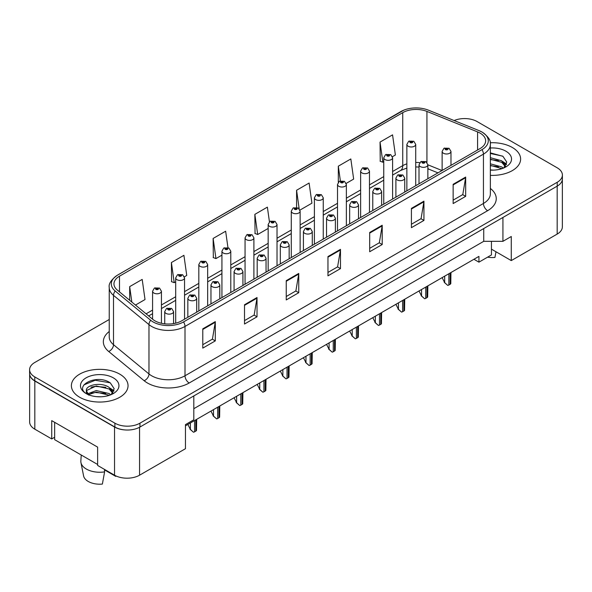 <?xml version="1.0" encoding="UTF-8"?>
<svg xmlns="http://www.w3.org/2000/svg" width="592" height="592" viewBox="0 0 592 592"><rect width="100%" height="100%" fill="white"/><g stroke="black" fill="none" stroke-linecap="round" stroke-linejoin="round"><path stroke-width="0.89" d="M491.449 241.321L491.449 249.151L511.273 260.591L557.176 234.092A17.701 10.219 0 0 0 562.356 226.862L562.356 179.598M29.644 374.255L29.644 421.955A17.701 10.219 0 0 0 34.824 429.185L51.726 438.938L51.726 420.631L97.628 447.13L97.628 465.438L114.53 475.198A17.701 10.219 0 0 0 139.564 475.198L185.466 448.699L185.466 424.605L193.806 419.787L193.806 395.937M51.726 438.938L54.649 437.251M185.466 425.811L478.935 256.38L478.935 262.16L473.926 259.266M193.806 408.702L483.731 241.321L483.731 228.549M483.731 241.321L502.926 241.321L502.926 217.471M29.733 374.795A17.701 10.219 0 0 0 34.824 381.004L114.53 427.017A17.701 10.219 0 0 0 125.275 429.955M502.926 241.321L511.273 236.504L511.273 260.591M491.449 249.151L491.449 254.93L478.935 262.16M512.317 147.482A28.327 16.354 0 0 0 490.22 142.739A28.327 16.354 0 0 1 512.317 147.482A28.327 16.354 0 0 1 520.612 159.048A28.327 16.354 0 0 0 512.317 147.482M119.739 374.137A28.327 16.354 0 0 0 88.874 370.592A28.327 16.354 0 0 0 71.388 385.695A28.327 16.354 0 0 0 79.683 397.262A28.327 16.354 0 0 0 110.556 400.806A28.327 16.354 0 0 0 128.042 385.695A28.327 16.354 0 0 0 119.739 374.137A28.327 16.354 0 0 0 88.874 370.592A28.327 16.354 0 0 0 71.388 385.695A28.327 16.354 0 0 0 79.683 397.262A28.327 16.354 0 0 0 110.556 400.806A28.327 16.354 0 0 0 128.042 385.695A28.327 16.354 0 0 0 119.739 374.137M480.105 133.126A18.885 10.9 180 0 1 485.632 140.837A18.885 10.9 180 0 1 480.105 148.54L181.67 320.842A18.885 10.9 180 0 1 152.847 319.391L117.379 290.139A18.885 10.9 180 0 1 113.96 283.886A18.885 10.9 180 0 1 119.488 276.183L402.738 112.65A18.885 10.9 180 0 1 426.928 111.422L477.581 131.905A18.885 10.9 180 0 1 480.105 133.126M481.977 132.038A21.541 12.432 0 0 0 479.106 130.647L428.445 110.171A21.541 12.432 0 0 0 428.208 110.075A21.541 12.432 0 0 0 403.981 110.075A21.541 12.432 0 0 0 400.865 111.562L117.616 275.095A21.541 12.432 0 0 0 115.203 291.02L150.671 320.265A21.541 12.432 0 0 0 183.542 321.93L481.977 149.628A21.541 12.432 0 0 0 481.977 132.038M109.239 319.488L34.787 362.474A17.701 10.219 0 0 0 29.6 369.704L29.6 373.559A17.701 10.219 0 0 0 34.787 380.782L114.9 427.039A17.701 10.219 0 0 0 139.941 427.039L557.213 186.125A17.701 10.219 0 0 0 562.4 178.902L562.4 175.047A17.701 10.219 0 0 0 557.213 167.817L477.1 121.56A17.701 10.219 0 0 0 454.116 120.546M202.782 328.841L202.782 348.118L215.296 340.888L215.296 321.619L202.782 328.841M202.782 344.699L212.424 339.127L215.251 322.255A4.721 2.723 -120 0 0 215.296 321.619M212.336 339.179L215.296 340.888M244.511 304.754L244.511 324.024L257.024 316.794L257.024 297.524L244.511 304.754M244.511 320.605L254.153 315.04L256.972 298.161A4.721 2.723 -120 0 0 257.024 297.524M254.064 315.085L257.024 316.794M286.239 280.66L286.239 299.937L298.753 292.707L298.753 273.43L286.239 280.66M286.239 296.511L295.874 290.946L298.701 274.074A4.721 2.723 -120 0 0 298.753 273.43M295.793 290.998L298.753 292.707M453.146 184.297L453.146 203.567L465.667 196.344L465.667 177.067L453.146 184.297M453.146 200.148L462.789 194.583L465.615 177.711A4.721 2.723 -120 0 0 465.667 177.067M462.7 194.635L465.667 196.344M411.418 208.384L411.418 227.661L423.939 220.431L423.939 201.162L411.418 208.384M411.418 224.242L421.06 218.67L423.887 201.798A4.721 2.723 -120 0 0 423.939 201.162M420.979 218.722L423.939 220.431M369.689 232.478L369.689 251.748L382.21 244.526L382.21 225.249L369.689 232.478M369.689 248.329L379.331 242.764L382.158 225.892A4.721 2.723 -120 0 0 382.21 225.249M379.25 242.816L382.21 244.526M327.961 256.565L327.961 275.842L340.481 268.613L340.481 249.343L327.961 256.565M327.961 272.424L337.603 266.859L340.43 249.979A4.721 2.723 -120 0 0 340.481 249.343M337.521 266.903L340.481 268.613M490.354 175.365A28.327 16.354 0 0 0 520.612 159.048A28.327 16.354 0 0 1 490.354 175.365M29.6 369.704A17.701 10.219 0 0 0 34.787 376.926L114.9 423.184A17.701 10.219 0 0 0 139.941 423.184L557.213 182.269A17.701 10.219 0 0 0 562.4 175.047M184.378 276.819L186.746 275.45L183.92 255.315L171.399 262.545L171.606 281.703M135.464 305.058L145.018 299.545L142.191 279.409L129.67 286.632L129.67 300.285M299.966 210.086L311.925 203.182L309.105 183.039L296.585 190.269L296.585 207.422M346.202 183.394L353.653 179.087L350.827 158.952L338.313 166.182L338.313 182.247M392.429 156.702L395.382 155L392.555 134.858L380.042 142.087L380.242 161.246M227.95 247.634L225.648 231.228L213.127 238.45L213.327 257.609M269.434 221.8L267.377 207.133L254.856 214.363L255.056 233.514M254.856 214.363L257.683 234.499L268.169 228.445M257.683 234.499L254.856 233.44M296.585 190.269L299.175 208.754M338.313 166.182L340.378 180.893M380.042 142.087L382.869 162.223L383.749 161.712M382.869 162.223L380.042 161.172M213.127 238.45L215.954 258.593L221.933 255.137M215.954 258.593L213.127 257.535M171.399 262.545L174.226 282.68L175.698 281.836M174.226 282.68L171.399 281.622M129.67 286.632L131.838 302.068M450.978 165.36L450.978 151.434A4.425 2.553 180 0 1 448.248 153.794A4.425 2.553 180 0 1 443.423 153.239A4.425 2.553 180 0 1 442.128 151.434L443.889 148.363A2.953 1.776 57.8 0 1 445.465 148.451A1.473 0.851 0 0 0 445.51 149.628A1.473 0.851 0 0 0 447.596 149.628A1.473 0.851 0 0 0 447.596 148.422A1.473 0.851 0 0 0 445.554 148.4L446.967 148.784L446.139 149.265L446.153 148.777M445.554 148.4A2.953 1.628 -117.9 0 0 444.178 148.2A2.953 1.628 -117.9 0 0 444.044 148.281M446.116 149.258L445.465 148.451M446.139 149.265L446.116 148.792M450.963 272.527L450.786 283.679A2.953 1.702 180 0 1 450.098 284.301L448.847 285.018A2.953 1.702 180 0 1 447.774 285.418L444.673 282.613L444.673 276.153M442.128 277.626L444.673 282.613M444.259 282.369L447.774 285.418M415.717 185.718L415.717 144.426A4.425 2.553 180 0 1 412.987 146.786A4.425 2.553 180 0 1 408.162 146.231A4.425 2.553 180 0 1 406.867 144.426L408.635 141.355A2.953 1.776 57.8 0 1 410.204 141.436A1.473 0.851 0 0 0 410.249 142.62A1.473 0.851 0 0 0 412.335 142.62A1.473 0.851 0 0 0 412.335 141.414A1.473 0.851 0 0 0 410.293 141.384L411.884 142.013L410.878 142.258L410.892 141.762M410.293 141.384A2.953 1.628 -117.9 0 0 408.917 141.185A2.953 1.628 -117.9 0 0 408.783 141.273M410.855 142.243L410.204 141.436M410.878 142.258L410.855 141.784M442.024 170.526L427.861 164.805A4.425 2.553 180 0 1 425.13 167.144A4.425 2.553 180 0 1 420.305 166.589A4.425 2.553 180 0 1 419.01 164.783L420.779 161.712A2.953 1.776 57.8 0 1 422.348 161.794A1.473 0.851 0 0 0 422.392 162.978A1.473 0.851 0 0 0 424.479 162.978A1.473 0.851 0 0 0 424.479 161.771A1.473 0.851 0 0 0 422.436 161.742L424.027 162.371L423.021 162.615L423.036 162.119M422.436 161.742A2.953 1.628 -117.9 0 0 421.06 161.542A2.953 1.628 -117.9 0 0 420.927 161.631M422.999 162.6L422.348 161.794M423.021 162.615L422.999 162.141M427.846 285.869L427.668 297.021A2.953 1.702 180 0 1 426.98 297.643L425.729 298.368A2.953 1.702 180 0 1 424.656 298.768L421.556 295.963L421.556 289.503M419.01 290.975L421.556 295.963M421.141 295.719L424.656 298.768M404.743 192.052L404.743 178.125A4.425 2.553 180 0 1 402.012 180.486A4.425 2.553 180 0 1 397.188 179.931A4.425 2.553 180 0 1 395.893 178.125L397.661 175.054A2.953 1.776 57.8 0 1 399.23 175.143A1.473 0.851 0 0 0 399.274 176.32A1.473 0.851 0 0 0 401.361 176.32A1.473 0.851 0 0 0 401.361 175.114A1.473 0.851 0 0 0 399.319 175.091L400.91 175.72L399.903 175.957L399.23 175.143M399.918 175.972L399.918 175.469M399.319 175.091A2.953 1.628 -117.9 0 0 397.942 174.892A2.953 1.628 -117.9 0 0 397.809 174.973M399.881 175.95L399.881 175.491M404.728 299.219L404.551 310.371A2.953 1.702 180 0 1 403.862 310.992L402.612 311.718A2.953 1.702 180 0 1 401.539 312.11L398.438 309.305L398.438 302.852M395.893 304.318L398.438 309.305M398.024 309.068L401.539 312.11M381.625 205.394L381.625 191.475A4.425 2.553 180 0 1 378.895 193.836A4.425 2.553 180 0 1 374.07 193.281A4.425 2.553 180 0 1 372.775 191.475L374.544 188.404A2.953 1.776 57.8 0 1 376.112 188.493A1.473 0.851 0 0 0 376.157 189.669A1.473 0.851 0 0 0 378.244 189.669A1.473 0.851 0 0 0 378.244 188.463A1.473 0.851 0 0 0 376.209 188.434L377.792 189.063L376.786 189.307L376.112 188.493M376.801 189.314L376.801 188.811M376.209 188.434A2.953 1.628 -117.9 0 0 374.825 188.241A2.953 1.628 -117.9 0 0 374.699 188.323M376.786 189.307L376.764 188.833M381.611 312.561L381.433 323.72A2.953 1.702 180 0 1 380.752 324.342L379.494 325.06A2.953 1.702 180 0 1 378.421 325.459L375.321 322.655L375.321 316.195M372.775 317.667L375.321 322.655M374.906 322.411L378.421 325.459M358.508 218.744L358.508 204.817A4.425 2.553 180 0 1 355.777 207.178A4.425 2.553 180 0 1 350.952 206.63A4.425 2.553 180 0 1 349.657 204.817L351.426 201.746A2.953 1.776 57.8 0 1 352.995 201.835A1.473 0.851 0 0 0 353.039 203.012A1.473 0.851 0 0 0 355.126 203.012A1.473 0.851 0 0 0 355.126 201.805A1.473 0.851 0 0 0 353.091 201.783L354.504 202.168L353.668 202.649L353.683 202.161M353.091 201.783A2.953 1.628 -117.9 0 0 351.707 201.583A2.953 1.628 -117.9 0 0 351.581 201.665M353.653 202.642L352.995 201.835M353.668 202.649L353.653 202.183M358.493 325.911L358.315 337.063A2.953 1.702 180 0 1 357.635 337.684L356.377 338.409A2.953 1.702 180 0 1 355.304 338.802L352.21 335.997L352.21 329.544M349.657 331.009L352.21 335.997M351.789 335.76L355.304 338.802M490.354 169.941L493.558 170.133M490.354 163.821L501.72 166.914L503.281 168.165M490.354 165.353L502.001 168.639M490.354 157.701L501.72 160.795L505.553 166.086M490.354 159.233L501.72 162.326L505.25 166.485M490.354 170.104A19.24 11.107 0 0 0 505.894 166.9A19.24 11.107 0 0 0 505.894 151.189A19.24 11.107 0 0 0 490.354 147.993M503.74 167.973L506.752 162.06L502.934 156.31L490.354 152.869M490.354 153.461L502.675 156.14M490.354 159.581L498.412 160.639M504.236 163.118L506.33 164.665M490.354 165.701L498.412 166.759M502.638 161.468L506.537 164.08M487.601 257.157A16.228 9.368 0 0 0 494.942 257.431L496 251.77M81.245 455.019L80.845 460.916A18.885 10.9 0 0 0 80.949 462.581L83.59 475.901A16.228 9.368 0 0 0 88.238 481.459A16.228 9.368 0 0 0 102.372 484.078L104.599 471.876L104.466 469.389M80.949 462.581A18.885 10.9 0 0 0 86.358 469.056A18.885 10.9 0 0 0 104.599 471.876M96.489 396.647L100.988 396.781M87.668 393.828L96.259 390.55L109.15 393.562L110.704 394.812M88.46 394.649L96.259 392.082L109.431 395.286M86.373 390.594L88.578 394.76M86.395 390.972C85.019 385.052 101.262 381.551 109.15 387.442L112.976 392.74M86.454 391.379L86.824 390.387L96.259 385.962L109.15 388.974L112.68 393.132M111.17 394.627L114.175 388.707L110.364 382.965C96.881 373.263 72.86 386.036 86.728 393.887L87.409 394.309M113.316 377.844A19.24 11.107 0 0 0 86.106 377.844A19.24 11.107 0 0 0 86.106 393.554A19.24 11.107 0 0 0 113.316 393.554A19.24 11.107 0 0 0 113.316 377.844M104.495 469.885L115.721 476.368A16.228 9.368 0 0 0 115.84 475.901L115.84 475.887M115.817 475.872L115.721 476.368M88.874 395.153C86.839 393.932 86.025 392.622 86.425 391.208M83.916 384.889L95.208 380.256L110.105 382.787M90.968 387.146L95.208 386.376L105.842 387.286M111.659 389.773L113.76 391.312M90.968 393.266L95.208 392.496L105.842 393.406M110.06 388.123L113.96 390.727M97.628 464.476L54.649 439.664L54.649 422.318M392.6 199.06L392.6 157.768A4.425 2.553 180 0 1 389.869 160.129A4.425 2.553 180 0 1 385.044 159.574A4.425 2.553 180 0 1 383.749 157.768L385.518 154.697A2.953 1.776 57.8 0 1 387.087 154.786A1.473 0.851 0 0 0 387.131 155.962A1.473 0.851 0 0 0 389.218 155.962A1.473 0.851 0 0 0 389.218 154.756A1.473 0.851 0 0 0 387.183 154.734L388.766 155.363L387.76 155.6L387.087 154.786M387.775 155.615L387.775 155.111M387.183 154.734A2.953 1.628 -117.9 0 0 385.799 154.534A2.953 1.628 -117.9 0 0 385.673 154.616M387.738 155.592L387.738 155.134M369.482 212.41L369.482 171.118A4.425 2.553 180 0 1 366.751 173.478A4.425 2.553 180 0 1 361.927 172.923A4.425 2.553 180 0 1 360.632 171.118L362.4 168.047A2.953 1.776 57.8 0 1 363.969 168.135A1.473 0.851 0 0 0 364.013 169.312A1.473 0.851 0 0 0 366.1 169.312A1.473 0.851 0 0 0 366.1 168.106A1.473 0.851 0 0 0 364.065 168.076L365.649 168.705L364.642 168.949L363.969 168.135M364.657 168.957L364.657 168.454M364.065 168.076A2.953 1.628 -117.9 0 0 362.681 167.884A2.953 1.628 -117.9 0 0 362.556 167.965M364.642 168.949L364.628 168.476M346.364 225.752L346.364 184.46A4.425 2.553 180 0 1 343.634 186.828A4.425 2.553 180 0 1 338.809 186.273A4.425 2.553 180 0 1 337.514 184.46L339.283 181.389A2.953 1.776 57.8 0 1 340.851 181.478A1.473 0.851 0 0 0 340.896 182.654A1.473 0.851 0 0 0 342.983 182.654A1.473 0.851 0 0 0 342.983 181.455A1.473 0.851 0 0 0 340.948 181.426L342.531 182.055L341.525 182.292L340.851 181.478M341.547 182.306L341.547 181.803M340.948 181.426A2.953 1.628 -117.9 0 0 339.564 181.226A2.953 1.628 -117.9 0 0 339.438 181.307M341.525 182.292L341.51 181.825M335.39 232.094L335.39 218.167A4.425 2.553 180 0 1 332.66 220.527A4.425 2.553 180 0 1 327.835 219.972A4.425 2.553 180 0 1 326.54 218.167L328.308 215.096A2.953 1.776 57.8 0 1 329.877 215.185A1.473 0.851 0 0 0 329.922 216.361A1.473 0.851 0 0 0 332.008 216.361A1.473 0.851 0 0 0 332.008 215.155A1.473 0.851 0 0 0 329.973 215.133L331.387 215.518L330.551 215.999L330.565 215.51M329.973 215.133A2.953 1.628 -117.9 0 0 328.59 214.933A2.953 1.628 -117.9 0 0 328.464 215.014M330.536 215.991L329.877 215.185M330.551 215.999L330.536 215.525M335.375 339.26L335.198 350.412A2.953 1.702 180 0 1 334.517 351.034L333.266 351.752A2.953 1.702 180 0 1 332.186 352.151L329.093 349.347L329.093 342.886M326.54 344.359L329.093 349.347M328.671 349.102L332.186 352.151M312.28 245.436L312.28 231.516A4.425 2.553 180 0 1 309.542 233.877A4.425 2.553 180 0 1 304.725 233.322A4.425 2.553 180 0 1 303.422 231.516L305.191 228.438A2.953 1.776 57.8 0 1 306.76 228.527A1.473 0.851 0 0 0 306.804 229.703A1.473 0.851 0 0 0 308.891 229.703A1.473 0.851 0 0 0 308.891 228.505A1.473 0.851 0 0 0 306.856 228.475L308.439 229.104L307.433 229.348L306.76 228.527M307.455 229.356L307.455 228.852M306.856 228.475A2.953 1.628 -117.9 0 0 305.472 228.275A2.953 1.628 -117.9 0 0 305.346 228.364M307.418 229.333L307.418 228.875M312.265 352.603L312.08 363.754A2.953 1.702 180 0 1 311.399 364.376L310.149 365.101A2.953 1.702 180 0 1 309.068 365.501L305.975 362.689L305.975 356.236M303.422 357.709L305.975 362.689M305.553 362.452L309.068 365.501M289.162 258.785L289.162 244.859A4.425 2.553 180 0 1 286.424 247.219A4.425 2.553 180 0 1 281.607 246.664A4.425 2.553 180 0 1 280.305 244.859L282.073 241.788A2.953 1.776 57.8 0 1 283.649 241.876A1.473 0.851 0 0 0 283.694 243.053A1.473 0.851 0 0 0 285.773 243.053A1.473 0.851 0 0 0 285.773 241.847A1.473 0.851 0 0 0 283.738 241.825L285.322 242.454L284.315 242.69L283.649 241.876M284.338 242.705L284.338 242.202M283.738 241.825A2.953 1.628 -117.9 0 0 282.354 241.625A2.953 1.628 -117.9 0 0 282.229 241.706M284.315 242.69L284.301 242.224M289.148 365.952L288.97 377.104A2.953 1.702 180 0 1 288.282 377.726L287.031 378.451A2.953 1.702 180 0 1 285.951 378.843L282.858 376.038L282.858 369.578M280.305 371.051L282.858 376.038M282.436 375.802L285.951 378.843M323.254 239.101L323.254 197.809A4.425 2.553 180 0 1 320.516 200.17A4.425 2.553 180 0 1 315.699 199.615A4.425 2.553 180 0 1 314.396 197.809L316.165 194.738A2.953 1.776 57.8 0 1 317.734 194.827A1.473 0.851 0 0 0 317.778 196.004A1.473 0.851 0 0 0 319.865 196.004A1.473 0.851 0 0 0 319.865 194.798A1.473 0.851 0 0 0 317.83 194.775L319.243 195.16L318.407 195.641L318.429 195.153M317.83 194.775A2.953 1.628 -117.9 0 0 316.446 194.576A2.953 1.628 -117.9 0 0 316.32 194.657M318.392 195.634L317.734 194.827M318.407 195.641L318.392 195.168M300.137 252.444L300.137 211.159A4.425 2.553 180 0 1 297.399 213.52A4.425 2.553 180 0 1 292.581 212.965A4.425 2.553 180 0 1 291.279 211.159L293.047 208.088A2.953 1.776 57.8 0 1 294.624 208.169A1.473 0.851 0 0 0 294.668 209.346A1.473 0.851 0 0 0 296.747 209.346A1.473 0.851 0 0 0 296.747 208.147A1.473 0.851 0 0 0 294.712 208.118L296.296 208.747L295.29 208.991L294.624 208.169M295.312 208.998L295.312 208.495M294.712 208.118A2.953 1.628 -117.9 0 0 293.329 207.918A2.953 1.628 -117.9 0 0 293.203 208.007M295.275 208.976L295.275 208.517M277.019 265.793L277.019 224.501A4.425 2.553 180 0 1 274.281 226.862A4.425 2.553 180 0 1 269.464 226.307A4.425 2.553 180 0 1 268.169 224.501L269.93 221.43A2.953 1.776 57.8 0 1 271.506 221.519A1.473 0.851 0 0 0 271.55 222.696A1.473 0.851 0 0 0 273.637 222.696A1.473 0.851 0 0 0 273.637 221.489A1.473 0.851 0 0 0 271.595 221.467L273.178 222.096L272.172 222.333L271.506 221.519M272.194 222.348L272.194 221.845M271.595 221.467A2.953 1.628 -117.9 0 0 270.211 221.267A2.953 1.628 -117.9 0 0 270.085 221.349M272.172 222.333L272.157 221.867M266.045 272.128L266.045 258.208A4.425 2.553 180 0 1 263.307 260.569A4.425 2.553 180 0 1 258.489 260.014A4.425 2.553 180 0 1 257.187 258.208L258.956 255.137A2.953 1.776 57.8 0 1 260.532 255.219A1.473 0.851 0 0 0 260.576 256.403A1.473 0.851 0 0 0 262.663 256.403A1.473 0.851 0 0 0 262.663 255.196A1.473 0.851 0 0 0 260.621 255.167L262.204 255.796L261.198 256.04L260.532 255.219M261.22 256.047L261.22 255.544M260.621 255.167A2.953 1.628 -117.9 0 0 259.237 254.967A2.953 1.628 -117.9 0 0 259.111 255.056M261.198 256.04L261.183 255.566M266.03 379.294L265.852 390.446A2.953 1.702 180 0 1 265.164 391.068L263.914 391.793A2.953 1.702 180 0 1 262.833 392.193L259.74 389.388L259.74 382.928M257.194 384.4L259.74 389.388M259.326 389.144L262.833 392.193M242.927 285.477L242.927 271.55A4.425 2.553 180 0 1 240.197 273.911A4.425 2.553 180 0 1 235.372 273.363A4.425 2.553 180 0 1 234.077 271.55L235.838 268.479A2.953 1.776 57.8 0 1 237.414 268.568A1.473 0.851 0 0 0 237.459 269.745A1.473 0.851 0 0 0 239.545 269.745A1.473 0.851 0 0 0 239.545 268.539A1.473 0.851 0 0 0 237.503 268.516L238.916 268.901L238.08 269.382L238.102 268.894M237.503 268.516A2.953 1.628 -117.9 0 0 236.119 268.317A2.953 1.628 -117.9 0 0 235.993 268.398M238.065 269.375L237.414 268.568M238.08 269.382L238.065 268.916M242.912 392.644L242.735 403.796A2.953 1.702 180 0 1 242.047 404.417L240.796 405.143A2.953 1.702 180 0 1 239.716 405.535L236.622 402.73L236.622 396.277M234.077 397.743L236.622 402.73M236.208 402.493L239.716 405.535M219.81 298.819L219.81 284.9A4.425 2.553 180 0 1 217.079 287.261A4.425 2.553 180 0 1 212.254 286.706A4.425 2.553 180 0 1 210.959 284.9L212.72 281.829A2.953 1.776 57.8 0 1 214.297 281.918A1.473 0.851 0 0 0 214.341 283.094A1.473 0.851 0 0 0 216.428 283.094A1.473 0.851 0 0 0 216.428 281.888A1.473 0.851 0 0 0 214.385 281.866L215.969 282.488L214.963 282.732L214.297 281.918M214.985 282.739L214.985 282.236M214.385 281.866A2.953 1.628 -117.9 0 0 213.009 281.666A2.953 1.628 -117.9 0 0 212.876 281.748M214.948 282.717L214.948 282.258M219.795 405.994L219.617 417.145A2.953 1.702 180 0 1 218.929 417.767L217.678 418.485A2.953 1.702 180 0 1 216.598 418.884L213.505 416.08L213.505 409.62M210.959 411.092L213.505 416.08M213.09 415.836L216.598 418.884M196.692 312.169L196.692 298.25A4.425 2.553 180 0 1 193.961 300.61A4.425 2.553 180 0 1 189.137 300.055A4.425 2.553 180 0 1 187.842 298.25L189.603 295.171A2.953 1.776 57.8 0 1 191.179 295.26A1.473 0.851 0 0 0 191.223 296.437A1.473 0.851 0 0 0 193.31 296.437A1.473 0.851 0 0 0 193.31 295.238A1.473 0.851 0 0 0 191.268 295.208L192.859 295.837L191.845 296.081L191.179 295.26M191.867 296.089L191.867 295.586M191.268 295.208A2.953 1.628 -117.9 0 0 189.891 295.008A2.953 1.628 -117.9 0 0 189.758 295.097M191.845 296.081L191.83 295.608M196.677 419.336L196.5 430.488A2.953 1.702 180 0 1 195.811 431.109L194.561 431.834A2.953 1.702 180 0 1 193.48 432.227L190.387 429.422L190.387 422.969M187.842 424.442L190.387 429.422M189.973 429.185L193.48 432.227M173.574 323.602L173.574 311.592A4.425 2.553 180 0 1 170.844 313.952A4.425 2.553 180 0 1 166.019 313.397A4.425 2.553 180 0 1 164.724 311.592L166.485 308.521A2.953 1.776 57.8 0 1 168.061 308.61A1.473 0.851 0 0 0 168.106 309.786A1.473 0.851 0 0 0 170.193 309.786A1.473 0.851 0 0 0 170.193 308.58A1.473 0.851 0 0 0 168.15 308.558L169.741 309.187L168.727 309.424L168.061 308.61M168.75 309.431L168.75 308.935M168.15 308.558A2.953 1.628 -117.9 0 0 166.774 308.358A2.953 1.628 -117.9 0 0 166.641 308.439M168.727 309.424L168.713 308.95M253.901 279.143L253.901 237.851A4.425 2.553 180 0 1 251.171 240.211A4.425 2.553 180 0 1 246.346 239.656A4.425 2.553 180 0 1 245.051 237.851L246.812 234.78A2.953 1.776 57.8 0 1 248.388 234.861A1.473 0.851 0 0 0 248.433 236.045A1.473 0.851 0 0 0 250.52 236.045A1.473 0.851 0 0 0 250.52 234.839A1.473 0.851 0 0 0 248.477 234.809L250.061 235.438L249.054 235.683L248.388 234.861M249.077 235.69L249.077 235.187M248.477 234.809A2.953 1.628 -117.9 0 0 247.101 234.617A2.953 1.628 -117.9 0 0 246.968 234.698M249.04 235.668L249.04 235.209M230.784 292.485L230.784 251.193A4.425 2.553 180 0 1 228.053 253.554A4.425 2.553 180 0 1 223.228 253.006A4.425 2.553 180 0 1 221.933 251.193L223.695 248.122A2.953 1.776 57.8 0 1 225.271 248.211A1.473 0.851 0 0 0 225.315 249.387A1.473 0.851 0 0 0 227.402 249.387A1.473 0.851 0 0 0 227.402 248.181A1.473 0.851 0 0 0 225.36 248.159L226.943 248.788L225.937 249.025L225.271 248.211M225.959 249.04L225.959 248.536M225.36 248.159A2.953 1.628 -117.9 0 0 223.983 247.959A2.953 1.628 -117.9 0 0 223.85 248.041M225.937 249.025L225.922 248.559M207.666 305.835L207.666 264.543A4.425 2.553 180 0 1 204.936 266.903A4.425 2.553 180 0 1 200.111 266.348A4.425 2.553 180 0 1 198.816 264.543L200.577 261.472A2.953 1.776 57.8 0 1 202.153 261.56A1.473 0.851 0 0 0 202.198 262.737A1.473 0.851 0 0 0 204.284 262.737A1.473 0.851 0 0 0 204.284 261.531A1.473 0.851 0 0 0 202.242 261.509L203.833 262.13L202.819 262.374L202.841 261.879M202.242 261.509A2.953 1.628 -117.9 0 0 200.866 261.309A2.953 1.628 -117.9 0 0 200.732 261.39M202.804 262.367L202.153 261.56M202.819 262.374L202.804 261.901M184.549 319.177L184.549 277.892A4.425 2.553 180 0 1 181.818 280.253A4.425 2.553 180 0 1 176.993 279.698A4.425 2.553 180 0 1 175.698 277.892L177.459 274.814A2.953 1.776 57.8 0 1 179.036 274.903A1.473 0.851 0 0 0 179.08 276.079A1.473 0.851 0 0 0 181.167 276.079A1.473 0.851 0 0 0 181.167 274.88A1.473 0.851 0 0 0 179.124 274.851L180.715 275.48L179.702 275.724L179.724 275.228M179.124 274.851A2.953 1.628 -117.9 0 0 177.748 274.651A2.953 1.628 -117.9 0 0 177.615 274.74M179.687 275.709L179.036 274.903M179.702 275.724L179.687 275.25M161.431 323.284L161.431 291.234A4.425 2.553 180 0 1 158.7 293.595A4.425 2.553 180 0 1 153.876 293.04A4.425 2.553 180 0 1 152.581 291.234L154.342 288.163A2.953 1.776 57.8 0 1 155.918 288.252A1.473 0.851 0 0 0 155.962 289.429A1.473 0.851 0 0 0 158.049 289.429A1.473 0.851 0 0 0 158.049 288.223A1.473 0.851 0 0 0 156.007 288.2L157.598 288.829L156.591 289.066L155.918 288.252M156.606 289.081L156.606 288.578M156.007 288.2A2.953 1.628 -117.9 0 0 154.63 288.001A2.953 1.628 -117.9 0 0 154.497 288.082M156.569 289.059L156.569 288.593M114.53 475.198L114.53 427.017M139.564 475.198L139.564 427.246M34.824 429.185L34.824 381.004M557.176 234.092L557.176 186.147M490.354 188.434A29.504 17.035 180 0 1 487.616 210.7L189.181 383.002A5.898 3.404 60 0 1 185.007 375.772L483.442 203.47A23.606 13.631 0 0 0 490.354 193.836L490.354 144.492A23.606 13.631 180 0 1 483.442 154.135A5.898 3.404 -120 0 0 481.977 149.628M189.181 383.002A29.504 17.035 180 0 1 147.452 383.002A29.504 17.035 180 0 1 144.145 380.723L108.676 351.478A29.504 17.035 180 0 1 109.239 331.49M151.626 375.772A23.606 13.631 0 0 0 185.007 375.772L185.007 326.436A23.606 13.631 180 0 1 148.977 324.616L113.509 295.364A23.606 13.631 180 0 1 109.239 287.549L109.239 336.892A23.606 13.631 0 0 0 113.509 344.707L148.977 373.952A23.606 13.631 0 0 0 151.626 375.772M490.354 144.492C491.094 140.726 488.378 136.619 482.221 132.157L479.113 130.654A5.898 2.76 112 0 0 479.113 130.654A5.898 2.76 112 0 0 479.106 130.647L428.46 110.171A5.898 2.76 112 0 0 428.46 110.171A5.898 2.76 112 0 0 428.445 110.171L428.46 110.171M400.407 111.829A5.898 3.404 60 0 1 400.621 111.681A5.898 3.404 60 0 1 400.865 111.562M117.616 275.095A5.898 3.404 -120 0 0 117.371 275.213C111.163 279.757 108.447 283.864 109.239 287.549M115.203 291.02A5.898 3.944 129.5 0 0 113.509 295.364L113.509 344.707A5.898 3.944 -50.5 0 1 108.676 351.478M150.671 320.265A5.898 3.944 129.5 0 0 148.977 324.616L148.977 373.952A5.898 3.944 -50.5 0 1 144.145 380.723M183.542 321.93A5.898 3.404 60 0 1 185.007 326.436L483.442 154.135L483.442 203.47A5.898 3.404 60 0 0 487.616 210.7M139.941 423.184L139.941 427.039M114.9 423.184L114.9 427.039M557.213 182.269L557.213 186.125M34.787 376.926L34.787 380.782M119.488 276.183L119.488 291.886M477.581 131.905L477.581 149.998M426.928 111.422L426.928 162.4M419.728 162.659A18.885 10.9 0 0 0 415.717 162.46M406.867 163.843A18.885 10.9 0 0 0 402.738 165.649L392.6 171.502M402.738 112.65L402.738 165.649A10.619 6.135 60 0 1 400.54 170.511L392.6 175.091M383.749 176.608L369.482 184.845M360.632 189.958L346.364 198.194M337.514 203.308L323.254 211.544M314.396 216.65L300.137 224.886M291.279 229.999L277.019 238.236M268.169 243.342L253.901 251.578M245.051 256.691L230.784 264.927M221.933 270.041L207.666 278.277M198.816 283.383L184.549 291.619M175.698 296.733L161.431 304.969M152.581 310.075L146.091 313.819M437.976 172.864L429.037 169.253A10.619 4.973 -68 0 1 427.861 168.276M327.961 257.18L340.43 249.979M369.689 233.085L382.158 225.892M411.418 208.998L423.887 201.798M453.146 184.904L465.615 177.711M286.239 281.274L298.701 274.074M244.511 305.361L256.972 298.161M202.782 329.455L215.251 322.255M450.098 284.301L450.098 273.023M448.847 285.018L448.847 273.748M426.98 297.643L426.98 286.373M425.729 298.368L425.729 287.09M403.862 310.992L403.862 299.715M402.612 311.718L402.612 300.44M380.752 324.342L380.752 313.064M379.494 325.06L379.494 313.79M357.635 337.684L357.635 326.407M356.377 338.409L356.377 327.132M334.517 351.034L334.517 339.756M333.266 351.752L333.266 340.481M311.399 364.376L311.399 353.106M310.149 365.101L310.149 353.824M288.282 377.726L288.282 366.448M287.031 378.451L287.031 367.173M265.164 391.068L265.164 379.798M263.914 391.793L263.914 380.515M242.047 404.417L242.047 393.14M240.796 405.143L240.796 393.865M218.929 417.767L218.929 406.489M217.678 418.485L217.678 407.215M195.811 431.109L195.811 419.839M194.561 431.834L194.561 420.557M403.981 110.075L117.371 275.213M429.037 169.253L427.861 168.809M419.01 167.048L415.717 166.944M406.867 168.047L400.54 170.511M383.749 180.205L369.482 188.441M360.632 193.554L346.364 201.783M337.514 206.897L323.254 215.133M314.396 220.246L300.137 228.482M291.279 233.588L277.019 241.825M268.169 246.938L253.901 255.174M245.051 260.28L230.784 268.516M221.933 273.63L207.666 281.866M198.816 286.979L184.549 295.216M175.698 300.322L161.431 308.558M152.581 313.671L148.659 315.936M450.978 151.434L449.069 148.274L444.178 148.2M442.128 170.466L442.128 151.434M415.717 144.426L413.815 141.266L408.917 141.185M406.867 190.824L406.867 144.426M427.861 178.703L427.861 164.783L425.951 161.623L421.06 161.542M419.01 183.816L419.01 164.783M404.743 178.125L402.834 174.973L397.942 174.892M395.893 197.158L395.893 178.125M381.625 191.475L379.724 188.315L374.825 188.241M372.775 210.508L372.775 191.475M358.508 204.817L356.606 201.665L351.707 201.583M349.657 223.857L349.657 204.817M392.6 157.768L390.698 154.616L385.799 154.534M383.749 204.173L383.749 157.768M369.482 171.118L367.58 167.958L362.681 167.884M360.632 217.516L360.632 171.118M346.364 184.46L344.463 181.307L339.564 181.226M337.514 230.865L337.514 184.46M335.39 218.167L333.488 215.007L328.59 214.933M326.54 237.2L326.54 218.167M312.28 231.516L310.371 228.357L305.472 228.275M303.422 250.549L303.422 231.516M289.162 244.859L287.253 241.699L282.354 241.625M280.305 263.891L280.305 244.859M323.254 197.809L321.345 194.65L316.446 194.576M314.396 244.207L314.396 197.809M300.137 211.159L298.227 207.999L293.329 207.918M291.279 257.557L291.279 211.159M277.019 224.501L275.11 221.349L270.211 221.267M268.169 270.907L268.169 224.501M266.045 258.208L264.136 255.048L259.237 254.967M257.187 277.241L257.187 258.208M242.927 271.55L241.018 268.398L236.119 268.317M234.077 290.583L234.077 271.55M219.81 284.9L217.9 281.74L213.009 281.666M210.959 303.933L210.959 284.9M196.692 298.25L194.783 295.09L189.891 295.008M187.842 317.282L187.842 298.25M173.574 311.592L171.665 308.432L166.774 308.358M164.724 323.839L164.724 311.592M253.901 237.851L251.992 234.691L247.101 234.617M245.051 284.249L245.051 237.851M230.784 251.193L228.875 248.041L223.983 247.959M221.933 297.598L221.933 251.193M207.666 264.543L205.757 261.383L200.866 261.309M198.816 310.941L198.816 264.543M184.549 277.892L182.639 274.732L177.748 274.651M175.698 323.165L175.698 277.892M161.431 291.234L159.522 288.075L154.63 288.001M152.581 319.169L152.581 291.234"/></g></svg>
